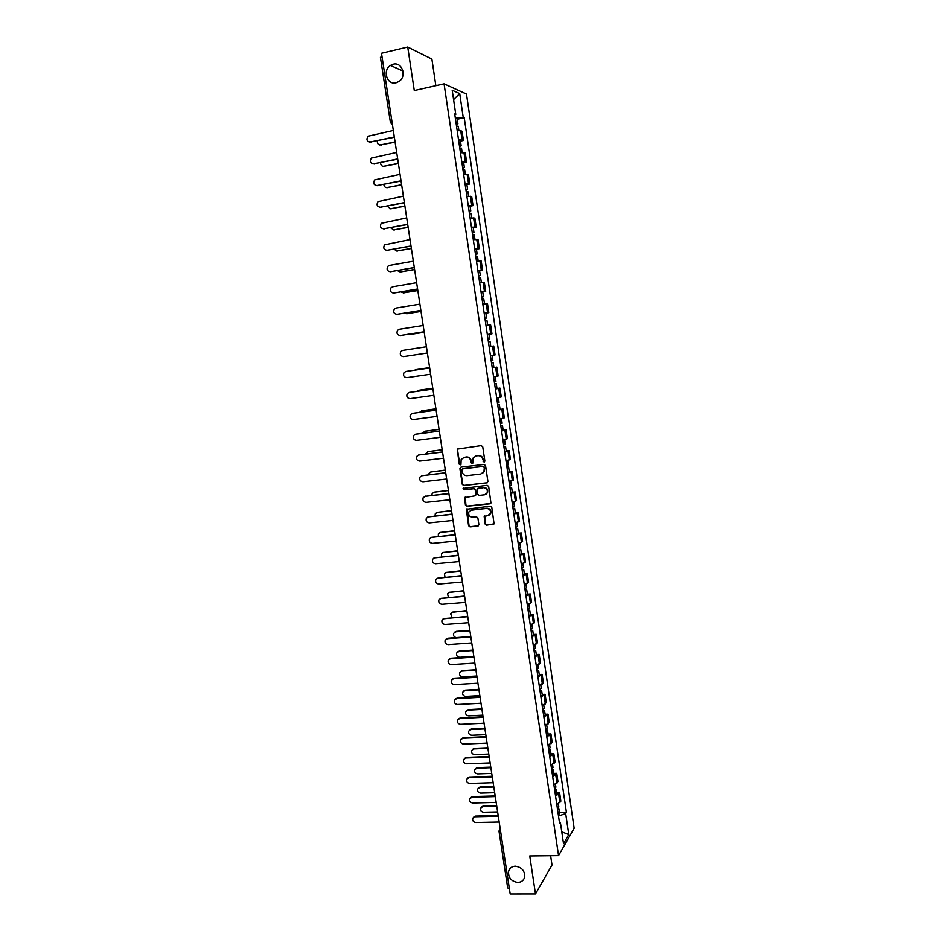 <?xml version="1.0" encoding="UTF-8"?>
<svg xmlns="http://www.w3.org/2000/svg" width="941" height="941" viewBox="0 0 941 941"><rect width="100%" height="100%" fill="white"/><g stroke="black" fill="none" stroke-linecap="round" stroke-linejoin="round"><path stroke-width="1.41" d="M484.109 462.184L484.874 461.125L482.733 446.799L481.239 445.599L457.22 449.116L459.243 464.195L460.937 464.56L461.161 459.502L464.184 457.361L466.089 457.126C468.618 457.091 470.194 458.349 470.841 460.925L471.112 462.772L472.159 463.607L472.829 463.125L473.017 458.114L476.099 455.915L478.028 455.679C480.557 455.644 482.145 456.914 482.792 459.49L484.109 462.184M484.533 461.996L483.074 461.349M463.384 457.538L466.524 456.95C469.041 456.903 470.629 458.173 471.265 460.749L472.594 463.419M515.327 866.191C511.88 866.379 509.646 868.049 508.622 871.178C508.093 877.577 511.163 881.317 517.797 882.423C521.302 882.235 523.561 880.541 524.572 877.33C525.007 870.943 521.926 867.237 515.327 866.191M393.22 64.223L390.421 65.458C382.258 70.469 387.092 85.349 396.055 82.808L399.16 81.373C407.03 76.162 402.03 61.671 393.22 64.223M485.097 524.019L486.579 525.219L494.06 523.808L491.79 507.34L490.296 506.14L466.313 509.293L468.583 525.713L470.053 526.901L477.816 526.113L478.898 524.655L477.875 517.95L476.405 516.75L472.547 517.15C469.418 516.785 468.195 515.033 468.889 511.916L471.476 510.046L486.626 508.434C489.732 508.775 490.979 510.493 490.355 513.598L487.697 515.562L484.18 516.562L485.097 524.019L486.979 524.972L493.766 524.243M558.554 855.616L529.748 855.957L535.476 893.915L510.187 893.95L381.505 53.272L407.724 47.05L414.287 90.548L444.07 83.843L558.554 855.616L574.151 828.28L466.489 94.053L444.07 83.843M486.838 482.968L487.92 481.474L485.544 465.607L484.05 464.419L460.984 467.148L459.914 468.642L462.313 484.392L463.784 485.58L487.438 482.721M488.673 486.509L490.943 503.059L489.955 503.8L466.924 506.282L465.454 505.082L464.548 497.589L474.805 495.872L475.887 494.401L475.217 489.932L473.735 488.732L464.042 489.826L463.09 488.438L487.179 485.309L488.673 486.509M435.848 85.702L431.884 59.071L407.724 47.05M535.476 893.915L552.002 865.05L550.614 855.71M509.375 888.68L507.681 887.892L499.001 831.174M380.623 57.46L381.975 56.413M458.549 139.938L462.102 140.033L460.737 130.752L457.173 130.634M460.737 130.752L462.066 131.234L463.431 140.48L460.467 141.091M462.102 140.033L463.431 140.48M463.678 162.875L466.642 162.275L465.289 153.065L460.42 152.595M461.796 161.864L466.642 162.275M466.877 184.565L469.841 183.989L468.489 174.814L463.654 174.485M465.019 183.718L469.841 183.989M470.077 206.185L473.029 205.62L471.688 196.481L466.877 196.281M468.242 205.491L473.029 205.62M473.252 227.734L476.217 227.181L474.864 218.077L470.088 218.006M471.441 227.181L476.217 227.181M476.428 249.189L479.381 248.671L478.04 239.59L473.288 239.661M474.64 248.789L479.381 248.671M479.581 270.585L482.533 270.079L481.204 261.033L476.475 261.233M477.828 270.326L482.533 270.079M481.027 291.992L485.685 291.404L484.356 282.394L479.663 282.723M481.004 291.792L485.685 291.404M484.18 313.318L488.814 312.659L487.497 303.684L482.827 304.143M484.156 313.177L488.814 312.659M489.72 339.231L488.05 339.489L489.72 339.231L489.002 334.349L487.32 334.573L491.943 333.843L490.614 324.892L487.638 325.245M487.309 334.49L491.943 333.843M489.12 346.723L493.731 346.029L489.12 346.747M490.449 355.722L495.048 354.957L493.731 346.029M493.766 367.543L492.261 367.931M493.578 376.882L498.154 375.988L496.836 367.096M495.354 388.868L499.942 388.08L495.378 389.045M496.695 397.961L501.247 396.937L499.942 388.08M500.083 409.394L503.023 409.006L498.483 410.088M499.8 418.968L504.317 417.828L503.023 409.006M503.164 430.213L506.093 429.849L501.588 431.06M502.894 439.906L507.387 438.635L506.093 429.849M506.223 450.974L509.152 450.61L504.682 451.951M505.976 460.772L510.445 459.384L509.152 450.61M509.281 471.653L512.21 471.312L507.752 472.77M509.057 481.557L513.492 480.051L512.21 471.312M512.327 492.261L515.245 491.931L510.822 493.519M512.116 502.271L516.527 500.636L515.245 491.931M515.362 512.798L518.279 512.492L513.88 514.186M515.162 522.914L519.561 521.161L518.279 512.492M518.385 533.265L521.302 532.971L516.927 534.794M518.209 543.486L522.573 541.616L521.302 532.971M521.396 553.649L524.313 553.379L519.961 555.319M521.243 563.988L525.584 562L524.313 553.379M524.396 573.975L527.313 573.728L522.984 575.774M524.255 584.408L528.571 582.303L527.313 573.728M527.383 594.23L530.301 593.994L525.995 596.171M527.266 604.769L531.559 602.546L530.301 593.994M530.371 614.414L533.276 614.191L528.995 616.484M530.265 625.059L534.535 622.719L533.276 614.191M533.335 634.528L536.241 634.328L531.994 636.728M533.253 645.267L537.499 642.821L536.241 634.328M536.299 654.583L539.205 654.383L534.97 656.9M536.229 665.416L540.452 662.852L539.205 654.383M539.252 674.556L542.145 674.379L537.946 677.014M539.205 685.495L543.392 682.813L542.145 674.379M542.192 694.458L545.086 694.305L540.91 697.046M542.157 705.503L546.321 702.715L545.086 694.305M545.121 714.301L548.015 714.16L543.863 717.018M545.11 725.44L549.25 722.535L548.015 714.16M548.038 734.074L550.932 733.945L546.803 736.921M548.05 745.319L552.167 742.296L550.932 733.945M550.956 753.788L553.837 753.67L549.732 756.752M550.979 765.115L555.072 761.998L553.837 753.67M553.849 773.42L556.743 773.326L552.661 776.513M553.896 784.853L557.966 781.618L556.743 773.326M556.743 792.992L559.624 792.91L555.566 796.204M556.801 804.52L560.848 801.179L559.624 792.91M454.844 114.884L455.773 114.39L452.198 90.242L459.726 93.606L463.219 117.343L455.279 117.825M558.495 816.035L565.682 813.553L566.411 812.342L464.231 117.743L463.219 117.343M565.682 813.553L568.776 834.573L563.53 843.712L560.377 822.363L559.354 821.822M455.773 114.39L454.715 113.967L559.624 823.61L560.377 822.363M457.232 119.248L464.231 117.743M559.624 812.495L566.411 812.342M459.726 93.606L453.586 99.617M561.777 831.809L568.776 834.573M483.486 461.161L483.204 459.314C482.568 456.726 480.98 455.456 478.44 455.503L478.028 455.679M475.264 456.103L478.44 455.503M458.091 448.469L457.526 449.786L459.679 464.007L460.714 464.842M460.878 467.171L460.349 468.453L462.737 484.192L464.219 485.368L487.238 482.757M483.968 467.301L482.921 466.465L462.678 468.853L462.007 469.324L462.219 471.841C462.854 474.405 464.431 475.664 466.948 475.64L480.78 474.029L483.909 471.759L484.38 467.112L482.921 466.465M463.101 468.665L483.333 466.277M482.204 473.582L484.321 471.559L484.25 469.253M484.38 467.112L484.674 469.065M465.313 496.942L465.877 504.858L467.348 506.046L490.602 503.517M475.428 495.625L476.311 494.19L475.628 489.72L474.158 488.52L464.042 489.826M463.713 487.967L464.466 489.614M484.521 494.801L487.156 492.861C487.814 489.72 486.579 487.979 483.439 487.638L477.111 488.955L477.675 494.201L479.157 495.401L484.521 494.801M485.885 494.331L487.567 492.649C488.226 489.508 486.991 487.767 483.862 487.438L483.439 487.638M477.899 488.285L483.862 487.438M484.897 515.891L485.509 523.772M489.202 515.021L490.767 513.363C491.378 510.257 490.143 508.54 487.038 508.199L486.626 508.434M470.488 510.316L487.038 508.199M467.065 508.646L469.006 525.466L470.476 526.654L478.51 525.807M456.491 126.035L458.267 126.27L458.902 130.564M377.4 140.891C377.129 143.597 378.211 144.949 380.658 144.938L395.067 141.891M456.138 123.647L457.914 123.883L456.291 124.683M455.385 118.578L457.173 118.848M395.114 142.197L379.752 144.973M394.361 137.28L369.378 142.103M393.314 130.458L368.131 136.186C366.061 139.468 366.79 141.432 370.295 142.067L394.314 136.951M459.737 147.96L461.502 148.149L462.149 152.501M380.599 162.746C380.623 165.181 381.74 166.369 383.952 166.298L398.349 163.334M459.384 145.584L461.149 145.773L459.526 146.514M458.632 140.527L460.408 140.727L461.149 145.773M398.396 163.616L383.152 166.334M462.96 169.803L464.725 169.945L465.372 174.367M383.857 184.495C384.116 186.671 385.245 187.694 387.233 187.577L401.619 184.707M462.619 167.427L464.372 167.569L462.737 168.263M461.866 162.393L463.631 162.546L464.372 167.569M401.654 184.954L386.551 187.624M397.714 159.205L372.871 163.91M396.679 152.442L371.424 158.076C369.472 161.334 370.225 163.264 373.683 163.875L397.667 158.911M401.054 181.048L376.353 185.648M400.031 174.344L374.706 179.884C372.871 183.119 373.659 185.024 377.047 185.6L401.019 180.79M466.183 191.576L467.924 191.658L468.594 196.151M387.174 206.161L390.515 208.784L404.877 206.008M465.83 189.212L467.583 189.294L465.936 189.929M465.089 184.189L466.842 184.295L467.583 189.294M404.912 206.22L389.939 208.831M469.394 213.266L471.123 213.301L471.794 217.865M390.527 227.734L393.773 229.922L408.123 227.228M469.041 210.902L470.782 210.949L469.136 211.525M468.3 205.903L470.041 205.961L470.782 210.949M408.159 227.416L393.314 229.969M472.582 234.874L474.311 234.874M393.938 249.224L397.02 250.976L411.37 248.377M472.241 232.521L473.958 232.521L472.311 233.039M471.5 227.546L473.229 227.546L473.958 232.521M411.393 248.542L396.69 251.024M404.395 202.821L379.823 207.291M403.371 196.175L377.988 201.621C376.271 204.82 377.07 206.702 380.411 207.243L404.359 202.586M407.712 224.499L383.293 228.851M406.7 217.912L381.27 223.276C379.646 226.452 380.47 228.287 383.752 228.816L407.676 224.311M411.017 246.119L386.751 250.341M410.017 239.579L384.528 244.848C383.011 247.989 383.857 249.812 387.08 250.306L410.994 245.954M475.77 256.411L477.487 256.352L478.181 261.045M397.396 270.62L400.254 271.973L414.593 269.455M475.417 254.07L477.134 254.011L475.487 254.482M474.687 249.106L476.405 249.059L477.134 254.011M414.616 269.585L400.043 271.996M414.311 267.644L390.197 271.749M413.322 261.175L389.433 265.409L387.798 266.35C386.351 269.455 387.233 271.243 390.409 271.714L414.299 267.526M478.945 277.866L480.651 277.76L481.345 282.523M400.925 291.933L403.489 292.886L417.804 290.463M478.593 275.537L480.298 275.431L478.64 275.854M477.863 270.585L479.569 270.49L480.298 275.431M417.816 290.557L403.407 292.898M417.604 289.11L393.632 293.074M416.616 282.676L392.738 286.77L391.044 287.758C389.692 290.84 390.586 292.604 393.714 293.063L417.581 289.005M482.098 299.25L483.792 299.097L484.509 303.919M404.559 313.153L406.7 313.729L421.015 311.389M481.757 296.921L483.451 296.768L481.792 297.144M421.015 311.447L406.783 313.718M420.874 310.483L397.114 314.318M419.898 304.119L396.043 308.06L394.303 309.107C393.02 312.141 393.926 313.882 397.02 314.318L420.862 310.424M485.25 320.552L486.932 320.352L487.661 325.245M408.359 334.278L424.203 332.244M484.909 318.234L486.591 318.034L484.921 318.352M485.874 313.141L486.591 318.034M424.203 332.279L410.252 334.455M424.132 331.797L400.666 335.466M423.168 325.48L399.337 329.268L397.537 330.362C396.337 333.373 397.267 335.078 400.301 335.514L424.132 331.761M488.391 341.783L490.061 341.536L490.79 346.417L489.108 346.676M427.379 353.016L403.583 356.627L427.379 353.016M426.426 346.759L402.619 350.405L400.772 351.546C399.643 354.522 400.584 356.216 403.583 356.627M491.52 362.932L493.178 362.638L491.508 362.85M492.237 367.813L493.896 367.508L493.178 362.638M415.769 369.66L429.614 367.625L414.158 370.225M491.178 360.638L492.849 360.344L492.119 355.475L491.52 355.557M490.461 355.757L492.119 355.475M406.324 371.389L429.672 367.943M429.672 367.966L405.877 371.472L403.995 372.66C402.936 375.588 403.877 377.259 406.841 377.659L430.625 374.212M494.637 384.022L496.283 383.681L494.601 383.834M497.001 388.515L496.283 383.681M418.686 390.28L432.778 388.257L418.522 390.315L416.781 391.327M494.296 381.728L495.954 381.387L495.248 376.6M409.311 392.409L432.895 389.045M432.907 389.103L409.135 392.456L407.218 393.691C406.218 396.584 407.171 398.231 410.088 398.631L433.86 395.314M497.742 405.018L499.389 404.642L497.695 404.748M498.459 409.864L500.094 409.464L499.389 404.642M435.942 408.888L421.686 410.829L419.627 412.299M497.401 402.736L499.048 402.36L498.354 397.667M421.639 410.829L435.93 408.817M412.346 413.37L436.118 410.076M436.13 410.158L412.381 413.37L410.417 414.64C409.476 417.51 410.452 419.133 413.334 419.521L437.083 416.357M500.835 425.955L502.47 425.52L500.777 425.579M501.541 430.778L503.176 430.331L502.47 425.52M439.082 429.414L424.838 431.26L422.591 433.189M500.494 423.673L502.129 423.238M424.673 431.284L439.059 429.308M415.452 434.236L439.329 431.025M439.341 431.143L415.616 434.213L413.617 435.518C412.734 438.353 413.711 439.965 416.569 440.341L440.282 437.318M503.917 446.81L505.54 446.34L503.847 446.34M504.623 451.621L506.246 451.115M442.211 449.857L427.979 451.621L425.626 453.997M503.576 444.54L505.211 444.058M427.696 451.68L442.188 449.716M418.545 455.032L442.517 451.903M442.541 452.056L418.839 454.974L416.816 456.326C415.981 459.126 416.969 460.714 419.78 461.09L443.482 458.208M506.987 467.595L508.611 467.077L506.905 467.03M507.693 472.382L509.316 471.853L508.611 467.077M445.328 470.241L431.107 471.923L429.096 473.276L428.72 474.711M506.658 465.336L508.269 464.819L507.622 460.42M430.707 471.994L445.305 470.065M421.639 475.758L445.705 472.711M445.728 472.888L422.038 475.675L419.992 477.052C419.204 479.816 420.204 481.392 422.991 481.757L446.669 479.016M510.057 488.308L511.657 487.744L509.951 487.65M510.751 493.084L512.363 492.508L511.657 487.744M448.434 490.543L434.236 492.143L432.19 493.531L431.86 495.342M509.716 486.062L511.328 485.497L510.692 481.192M433.719 492.261L448.41 490.355M424.72 496.401L448.881 493.449M448.916 493.649L425.238 496.295L423.168 497.707C422.427 500.447 423.438 502 426.179 502.365L449.845 499.765M513.104 508.952L514.703 508.34L512.998 508.199M513.81 513.704L515.397 513.08L514.703 508.34M451.539 510.787L437.342 512.304L435.283 513.715L435.06 515.903M512.774 506.705L514.374 506.105L513.751 501.894M436.718 512.445L451.504 510.563M427.802 516.985L452.045 514.104M452.08 514.339L428.426 516.844L426.332 518.291C425.638 520.996 426.649 522.526 429.367 522.89L453.009 520.432M516.139 529.524L517.738 528.866L516.021 528.677M516.844 534.253L518.432 533.571M454.621 530.959L440.447 532.394L438.365 533.829L438.306 536.394M515.809 527.278L517.397 526.631L516.797 522.514M439.718 532.571L454.585 530.7M430.884 537.511L455.197 534.7M455.232 534.959L431.613 537.323L429.484 538.793C428.837 541.475 429.849 542.992 432.542 543.357L456.162 541.028M519.173 550.014L520.749 549.321L519.032 549.085M519.867 554.743L521.443 554.026L520.749 549.321M457.702 551.05L443.529 552.414L441.435 553.873L441.6 556.79M518.844 547.791L520.42 547.097L519.832 543.075M442.717 552.626L457.655 550.767M433.954 557.954L458.338 555.214M458.385 555.508L434.777 557.742L432.637 559.225C432.013 561.871 433.036 563.377 435.707 563.741L459.302 561.554M522.196 570.446L523.761 569.705L522.043 569.423M522.89 575.151L524.455 574.375M460.761 571.093L446.61 572.363L444.493 573.845L444.975 577.127M521.867 568.223L523.431 567.482L522.855 563.553M445.705 572.61L460.714 570.775M437.012 578.327L461.466 575.657M461.513 575.986L437.93 578.08L435.777 579.585C435.189 582.208 436.212 583.702 438.859 584.055L462.431 582.009M525.207 590.795L526.76 590.019L525.043 589.678M525.901 595.488L527.454 594.665M463.819 591.054L449.68 592.242L447.54 593.759L448.434 597.37M524.878 588.584L526.431 587.784M448.692 592.536L463.772 590.713M440.07 598.629L464.583 596.029M464.642 596.382L441.07 598.347L438.894 599.876C438.353 602.463 439.388 603.946 441.999 604.31L465.56 602.393M528.207 611.085L529.748 610.262L528.019 609.874M528.889 615.755L530.442 614.885M466.865 610.944L452.739 612.062L450.586 613.591L452.045 617.555M527.877 608.874L529.418 608.027M451.668 612.391L466.807 610.58M443.129 618.86L467.689 616.331M467.748 616.72L444.199 618.543L442.011 620.095C441.505 622.66 442.541 624.118 445.128 624.483L468.665 622.707M531.195 631.293L532.735 630.435L530.995 630M531.877 635.951L533.418 635.069L532.735 630.435M469.9 630.776L455.785 631.811L453.621 633.364C453.103 635.575 453.974 636.998 456.209 637.622M530.865 629.094L532.406 628.2M454.644 632.176L456.326 631.376L469.841 630.388M446.175 639.033L447.892 638.221L470.794 636.575M470.853 636.986L447.328 638.668L445.128 640.245C444.634 642.774 445.681 644.232 448.245 644.597L471.77 642.938M534.17 651.443L535.7 650.537L533.959 650.055M534.853 656.077L536.382 655.124M472.923 650.537L458.82 651.501L456.644 653.054C456.185 655.524 457.208 656.936 459.714 657.288L473.817 656.347M533.841 649.255L535.37 648.314M457.608 651.89L459.361 651.043L472.864 650.113M449.222 659.123L450.998 658.253L473.876 656.736M473.946 657.171L450.433 658.735L448.222 660.311C447.763 662.829 448.81 664.264 451.351 664.628L474.852 663.111M537.135 671.521L538.664 670.568L536.923 670.051M537.817 676.144L539.334 675.144M475.946 670.239L461.843 671.121L459.655 672.686C459.232 675.132 460.255 676.532 462.737 676.885L476.828 676.026M536.817 669.333L538.334 668.345M460.572 671.545L462.372 670.627L475.875 669.78M452.256 679.143L454.091 678.214L476.946 676.826M477.028 677.297L453.538 678.72L451.315 680.319C450.88 682.801 451.927 684.236 454.456 684.601L477.934 683.213M540.099 691.517L541.604 690.529L539.863 689.965M540.769 696.128L542.287 695.128L541.604 690.529M478.945 689.859L464.866 690.67L462.666 692.258C462.266 694.67 463.29 696.058 465.748 696.422L479.828 695.634M539.769 689.341L541.287 688.353L540.793 684.977M463.537 691.129L465.395 690.165L478.875 689.388M455.291 699.104L457.173 698.116L480.016 696.858M480.098 697.352L456.632 698.645L454.397 700.257C453.985 702.715 455.032 704.139 457.538 704.503L480.992 703.256M543.039 711.455L544.545 710.431L542.792 709.82M543.722 716.054L545.215 714.972M481.945 709.42L467.877 710.149L465.666 711.749C465.289 714.148 466.313 715.525 468.759 715.889L482.827 715.184M542.722 709.291L544.227 708.22M466.489 710.643L468.395 709.62L481.863 708.926M458.314 718.983L460.255 717.948L483.074 716.807M483.156 717.336L459.714 718.501L457.455 720.124C457.079 722.559 458.126 723.97 460.62 724.335L484.05 723.217M545.98 731.333L547.474 730.251L545.721 729.604M546.65 735.909L548.156 734.827L547.474 730.251M484.921 728.922L470.865 729.569L468.653 731.181C468.289 733.557 469.324 734.921 471.747 735.286L485.803 734.662M545.662 729.169L547.156 728.052M469.441 730.098L471.382 729.016L484.85 728.393M461.325 738.803L463.313 737.709L486.121 736.697M486.203 737.25L462.784 738.285L460.525 739.92C460.161 742.331 461.219 743.731 463.678 744.108L487.097 743.108M548.909 751.13L550.391 750.012L548.638 749.318M549.579 755.694L551.061 754.517M487.897 748.354L473.852 748.93L471.629 750.553C471.288 752.894 472.335 754.259 474.735 754.623L488.779 754.07M548.591 748.977L550.073 747.824M472.382 749.471L474.37 748.354L487.814 747.801M464.336 758.552L466.371 757.399L489.155 756.517M489.238 757.093L465.842 757.999L463.572 759.646C463.231 762.034 464.289 763.422 466.736 763.81L490.132 762.939M551.826 770.867L553.308 769.714L551.544 768.962M552.496 775.408L553.967 774.196M490.861 767.715L476.828 768.221L474.593 769.844C474.288 772.173 475.323 773.526 477.71 773.902L491.731 773.42M551.508 768.715L552.979 767.527M475.311 768.797L477.334 767.621L490.779 767.138M467.348 778.231L469.406 777.031L492.178 776.266M492.272 776.878L468.889 777.654L466.607 779.301C466.301 781.677 467.348 783.053 469.782 783.441L493.155 782.7M554.731 790.534L556.202 789.334L554.437 788.546M555.402 795.063L556.86 793.804M493.825 787.017L479.804 787.452L477.558 789.076C477.263 791.393 478.299 792.734 480.675 793.11L494.684 792.698M554.414 788.393L555.884 787.158M478.24 788.04L480.298 786.829L493.731 786.417M470.347 797.839L472.441 796.592L495.189 795.957M495.284 796.592L471.923 797.239L469.641 798.897C469.347 801.25 470.406 802.614 472.817 803.002L496.178 802.391M557.625 810.13L559.095 808.895L557.319 808.06M558.295 814.647L559.754 813.4L559.095 808.895M496.766 806.261L482.757 806.613L480.51 808.248C480.228 810.542 481.274 811.871 483.627 812.248L497.636 811.918M557.307 808.001L558.766 806.719M481.157 807.225L483.251 805.967L496.672 805.625M473.335 817.376L475.464 816.082L498.189 815.576M498.295 816.235L474.946 816.764L472.664 818.423C472.382 820.752 473.441 822.105 475.84 822.505L499.177 822.011M556.99 783.1L555.755 774.784M554.084 763.422L552.849 755.07M551.167 743.672L549.932 735.297M548.25 723.852L547.003 715.454M545.31 703.974L544.063 695.54M542.369 684.013L541.122 675.556M539.416 663.993L538.158 655.501M536.452 643.903L535.194 635.387M533.476 623.742L532.218 615.191M530.489 603.51L529.218 594.935M527.489 583.208L526.219 574.598M524.49 562.836L523.22 554.202M521.479 542.404L520.197 533.723M518.444 521.89L517.162 513.186M515.409 501.306L514.127 492.566M512.363 480.639L511.069 471.888M509.304 459.914L508.011 451.127M506.234 439.118L504.929 430.296M503.153 418.239L501.847 409.382M500.059 397.29L498.754 388.41M496.966 376.271L495.648 367.355M493.849 355.169L492.531 346.217M490.72 333.996L489.402 325.021M487.591 312.753L486.262 303.743M484.439 291.428L483.109 282.382M481.286 270.032L479.945 260.951M478.122 248.553L476.769 239.449M474.934 227.004L473.594 217.865M471.747 205.373L470.394 196.21M468.547 183.671L467.183 174.461M465.336 161.887L463.972 152.654M559.883 802.72L558.66 794.427M499.095 830.785L500.671 831.809M498.989 831.126L500.165 828.48M391.197 123.542L392.373 124.306M390.527 122.071L391.903 121.201M381.317 145.126L380.658 144.938M370.295 142.067L370.989 142.267M384.61 166.451L383.952 166.298M387.892 187.706L387.233 187.577M373.683 163.875L374.365 164.028M377.047 185.6L377.729 185.73M391.15 208.878L390.515 208.784M394.408 229.992L393.773 229.922M397.655 251.024L397.02 250.976M380.411 207.243L381.07 207.349M383.752 228.816L384.41 228.886M387.08 250.306L387.739 250.341M400.89 271.984L400.254 271.973M390.409 271.714L391.056 271.737M404.112 292.874L403.489 292.886M393.714 293.063L394.361 293.051M407.324 313.682L406.7 313.729M397.02 314.318L397.655 314.282M410.523 334.431L409.911 334.49M400.301 335.514L400.937 335.443M415.946 369.637L415.346 369.742M405.877 371.472L406.512 371.354M419.121 390.186L418.522 390.315M409.135 392.456L409.758 392.315M422.274 410.664L421.686 410.829M412.381 413.37L412.993 413.205M425.426 431.072L424.838 431.26M415.616 434.213L416.228 434.013M428.567 451.409L427.979 451.621M418.839 454.974L419.439 454.75M431.696 471.676L431.107 471.923M422.038 475.675L422.638 475.428M425.238 496.295L425.838 496.025M428.426 516.844L429.025 516.55M465.842 757.999L466.371 757.399M477.334 767.621L476.828 768.221M468.889 777.654L469.406 777.031M480.298 786.829L479.804 787.452M471.923 797.239L472.441 796.592M483.251 805.967L482.757 806.613M474.946 816.764L475.464 816.082M510.798 867.767L508.622 871.178M402.971 71.022L390.421 65.458M380.423 57.272L390.327 121.907L392.35 124.177M457.173 118.825L457.914 123.883M474.311 234.862L474.993 239.484M482.733 291.851L483.451 296.768M501.459 418.663L502.129 423.25M505.54 446.34L506.246 451.127M504.541 439.576L505.211 444.07M517.738 528.866L518.432 533.594M523.761 569.705L524.455 574.398M526.76 590.019L527.454 594.688M525.866 583.973L526.442 587.807M529.748 610.262L530.442 614.92M528.877 604.31L529.43 608.051M531.865 624.577L532.406 628.235M535.7 650.537L536.382 655.159M534.853 644.785L535.382 648.349M538.664 670.568L539.346 675.179M537.829 664.911L538.334 668.381M544.545 710.431L545.227 715.007M543.745 704.974L544.227 708.267M546.686 724.888L547.156 728.099M550.391 750.012L551.061 754.564M549.615 744.743L550.073 747.872M553.308 769.714L553.978 774.243M552.543 764.539L552.99 767.562M556.202 789.334L556.872 793.851M555.449 784.253L555.884 787.205M558.354 803.908L558.778 806.766"/></g></svg>
